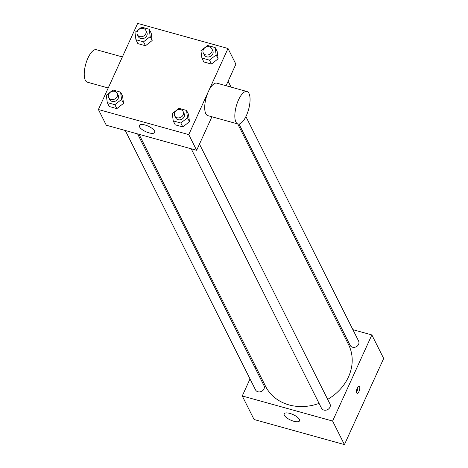 <?xml version="1.0" encoding="UTF-8"?>
<svg xmlns="http://www.w3.org/2000/svg" width="468" height="468" viewBox="0 0 468 468"><rect width="100%" height="100%" fill="white"/><g stroke="black" fill="none" stroke-linecap="round" stroke-linejoin="round"><path stroke-width="0.7" d="M352.89 329.671L371.855 334.936L383.678 358.476L344.43 444.6L254.077 419.515L242.254 395.969L250.023 378.928M339.125 325.845L340.546 326.243M199.473 144.091L329.952 403.913A4.744 4.054 153.3 0 1 327.53 409.664A4.744 4.054 153.3 0 1 321.469 408.172L191.213 148.795M245.893 116.608L358.599 341.043A4.744 4.054 153.3 0 1 356.177 346.794A4.744 4.054 153.3 0 1 350.123 345.302L239.013 124.049M255.072 367.842L255.657 366.567M371.855 334.936L332.608 421.054L242.254 395.969M137.598 133.912L263.993 385.603A4.744 4.054 153.3 0 1 261.571 391.353A4.744 4.054 153.3 0 1 255.51 389.862L125.26 130.484M237.732 123.938L348.549 344.612A46.431 39.657 153.3 0 1 327.67 399.374M319.071 403.387A46.431 39.657 153.3 0 1 265.561 386.293L139.019 134.304M359.576 386.626A3.691 1.398 -74.5 0 1 359.272 390.833A3.691 1.398 -74.5 0 1 357.154 393.325A3.691 1.398 -74.5 0 1 356.797 389.394A3.691 1.398 -74.5 0 1 359.131 386.211A3.691 1.398 -74.5 0 1 359.576 386.626M332.608 421.054L344.43 444.6M284.339 415.251A8.442 3.013 24.5 0 1 284.181 413.841A8.442 3.013 24.5 0 1 293.114 414.601A8.442 3.013 24.5 0 1 299.549 420.843A8.442 3.013 24.5 0 1 292.237 420.75A8.442 3.013 24.5 0 1 284.339 415.251M356.493 392.032A3.691 1.398 105.5 0 0 357.897 386.977M228.01 48.485L188.762 134.608L98.403 109.524L137.65 23.4L228.01 48.485L235.89 64.18L226.073 85.726M211.922 116.772L196.642 150.304L106.289 125.219L98.403 109.524M122.569 96.057L123.511 103.393L116.842 108.617L109.237 106.505L116.842 108.617L123.511 103.393L122.569 96.057L120.598 92.132L121.54 99.468L114.871 104.692L107.266 102.58L106.324 95.244L112.987 90.02L120.598 92.132M217.175 51.503L218.117 58.839L211.454 64.063L203.843 61.952L211.454 64.063L218.117 58.839L217.175 51.503L215.204 47.578L216.146 54.914L209.483 60.138L201.878 58.026L200.936 50.69L207.599 45.466L215.204 47.578M151.217 33.187L152.159 40.523L145.495 45.747L137.884 43.635L145.495 45.747L152.159 40.523L151.217 33.187L149.245 29.268L150.187 36.603L143.524 41.828L135.919 39.71L134.977 32.38L141.64 27.156L149.245 29.268M188.528 114.373L189.47 121.709L182.801 126.927L175.196 124.816L182.801 126.927L189.47 121.709L188.528 114.373L186.556 110.448L187.498 117.784L180.829 123.008L173.224 120.896L172.282 113.56L178.946 108.336L186.556 110.448M188.762 134.608L196.642 150.304M154.563 131.022A8.442 3.013 24.5 0 1 154.715 132.432A8.442 3.013 24.5 0 1 145.782 131.672A8.442 3.013 24.5 0 1 139.347 125.43A8.442 3.013 24.5 0 1 146.659 125.523A8.442 3.013 24.5 0 1 154.563 131.022M237.937 123.991L207.815 115.631A16.854 6.377 -74.5 0 1 208.389 91.564A16.854 6.377 -74.5 0 1 216.83 83.158L246.952 91.517A16.854 6.377 -74.5 0 1 248.59 109.465A16.854 6.377 -74.5 0 1 237.937 123.991A16.854 6.377 -74.5 0 1 238.51 99.924A16.854 6.377 -74.5 0 1 246.952 91.517M122.37 56.932L96.361 49.707A16.854 6.377 105.5 0 0 85.708 64.239A16.854 6.377 105.5 0 0 87.346 82.181L108.225 87.978M174.663 115.836L175.652 117.801A4.744 4.054 -26.7 0 0 179.882 119.837A4.744 4.054 -26.7 0 0 184.123 116.848A4.744 4.054 -26.7 0 0 184.129 113.543L183.146 111.577A4.744 4.054 -26.7 0 0 177.085 110.085A4.744 4.054 -26.7 0 0 174.663 115.836A4.744 4.054 -26.7 0 0 178.893 117.877A4.744 4.054 -26.7 0 0 183.134 114.882A4.744 4.054 -26.7 0 0 183.146 111.577M187.498 117.784L189.47 121.709M180.829 123.008L182.801 126.927M173.224 120.896L175.196 124.816M108.705 97.525L109.693 99.485A4.744 4.054 -26.7 0 0 113.923 101.527A4.744 4.054 -26.7 0 0 118.164 98.532A4.744 4.054 -26.7 0 0 118.17 95.226L117.187 93.267A4.744 4.054 -26.7 0 0 111.127 91.775A4.744 4.054 -26.7 0 0 108.705 97.525A4.744 4.054 -26.7 0 0 112.934 99.567A4.744 4.054 -26.7 0 0 117.175 96.572A4.744 4.054 -26.7 0 0 117.187 93.267M121.54 99.468L123.511 103.393M114.871 104.692L116.842 108.617M107.266 102.58L109.237 106.505M203.317 52.972L204.3 54.931A4.744 4.054 -26.7 0 0 208.529 56.973A4.744 4.054 -26.7 0 0 212.77 53.978A4.744 4.054 -26.7 0 0 212.782 50.673L211.793 48.713A4.744 4.054 -26.7 0 0 205.739 47.221A4.744 4.054 -26.7 0 0 203.317 52.972A4.744 4.054 -26.7 0 0 207.546 55.008A4.744 4.054 -26.7 0 0 211.788 52.012A4.744 4.054 -26.7 0 0 211.793 48.713M216.146 54.914L218.117 58.839M209.483 60.138L211.454 64.063M201.878 58.026L203.843 61.952M137.358 34.655L138.341 36.621A4.744 4.054 -26.7 0 0 142.57 38.657A4.744 4.054 -26.7 0 0 146.812 35.662A4.744 4.054 -26.7 0 0 146.823 32.362L145.835 30.397A4.744 4.054 -26.7 0 0 139.78 28.905A4.744 4.054 -26.7 0 0 137.358 34.655A4.744 4.054 -26.7 0 0 141.588 36.697A4.744 4.054 -26.7 0 0 145.829 33.702A4.744 4.054 -26.7 0 0 145.835 30.397M150.187 36.603L152.159 40.523M143.524 41.828L145.495 45.747M135.919 39.71L137.884 43.635M228.121 81.221L231.081 87.112"/></g></svg>
